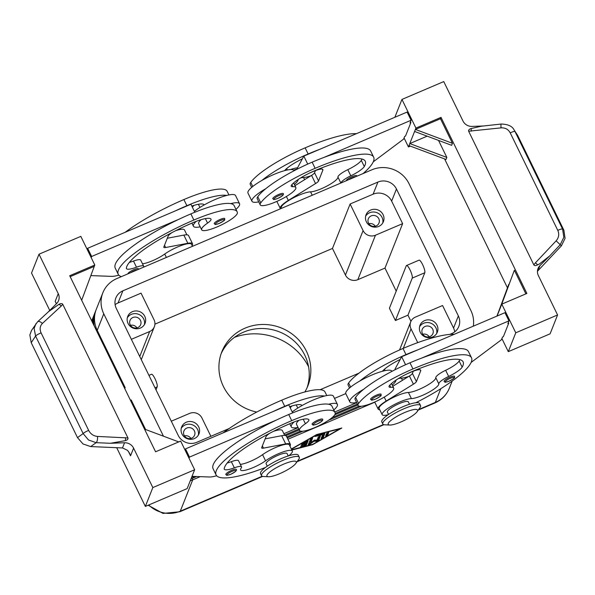 <?xml version="1.0" encoding="UTF-8"?>
<svg xmlns="http://www.w3.org/2000/svg" width="595" height="595" viewBox="0 0 595 595"><rect width="100%" height="100%" fill="white"/><g stroke="black" fill="none" stroke-linecap="round" stroke-linejoin="round"><path stroke-width="0.89" d="M346.201 180.754A5.831 1.257 -26 0 1 352.136 176.589A5.831 1.257 -26 0 1 356.71 175.718L356.829 176.224M258.743 201.869A25.652 5.519 -26 0 1 251.968 201.274L247.974 193.085A25.652 5.519 -26 0 1 248.033 191.65A25.652 5.519 -26 0 1 261.845 180.463A25.652 5.519 -26 0 1 284.596 170.646A25.652 5.519 -26 0 1 294.086 170.594L294.146 170.713M251.968 201.274A25.652 5.519 -26 0 1 252.027 199.838A25.652 5.519 -26 0 1 265.839 188.652A55.164 11.863 154 0 0 257.754 196.714A19.821 4.262 154 0 0 257.204 198.715L260.201 204.858A19.821 4.262 -26 0 1 260.751 202.858A55.164 11.863 -26 0 1 315.127 168.318A74.628 16.05 -26 0 1 373.653 157.154A74.628 16.05 -26 0 1 363.091 173.554M298.207 179.482A25.652 5.519 -26 0 1 298.021 180.218A25.652 5.519 -26 0 1 294.376 184.487M340.942 183A11.662 2.506 -26 0 1 350.805 175.808A16.325 3.51 154 0 0 364.304 166.526A65.301 14.042 154 0 0 365.263 161.238A65.301 14.042 154 0 0 314.056 171.01A23.324 5.013 154 0 0 291.989 184.495A11.662 2.506 154 0 0 291.208 186.235A11.662 2.506 154 0 0 292.918 186.696A19.821 4.262 -26 0 1 295.834 187.477A19.821 4.262 -26 0 1 295.284 189.485A19.821 4.262 -26 0 1 276.541 201.549A19.821 4.262 -26 0 1 260.201 204.858M362.005 159.029A65.301 14.042 -26 0 1 361.306 160.39A16.325 3.51 -26 0 1 347.807 169.672A11.662 2.506 154 0 0 337.945 177.087A16.325 3.51 -26 0 1 327.443 185.796A16.325 3.51 -26 0 1 310.568 191.85A17.493 3.763 154 0 0 292.004 198.589A17.493 3.763 154 0 0 281.309 207.893L281.524 208.339M220.15 219.451A5.831 1.257 -26 0 1 224.724 218.581C224.389 220.321 226.487 219.354 219.287 223.408C213.322 225.26 215.896 224.345 214.245 223.69A5.831 1.257 -26 0 1 220.15 219.451M444.078 381.447A5.831 1.257 -26 0 1 449.984 377.208A5.831 1.257 -26 0 1 454.558 376.338C454.223 378.078 456.32 377.111 449.121 381.164C443.156 383.024 445.729 382.109 444.078 381.447M396.054 380.101A25.652 5.519 -26 0 1 395.868 380.837A25.652 5.519 -26 0 1 392.224 385.106M356.591 402.488A25.652 5.519 -26 0 1 349.815 401.893A25.652 5.519 -26 0 1 349.875 400.457A25.652 5.519 -26 0 1 363.686 389.271A55.164 11.863 154 0 0 355.609 397.334A19.821 4.262 154 0 0 355.059 399.334L358.049 405.478A19.821 4.262 154 0 0 374.389 402.168A19.821 4.262 154 0 0 393.139 390.104A19.821 4.262 154 0 0 393.689 388.096A19.821 4.262 154 0 0 390.774 387.315A11.662 2.506 -26 0 1 389.056 386.854A11.662 2.506 -26 0 1 389.837 385.114A23.324 5.013 -26 0 1 411.904 371.63A65.301 14.042 -26 0 1 463.111 361.857A65.301 14.042 -26 0 1 462.151 367.145A16.325 3.51 -26 0 1 448.652 376.434A11.662 2.506 154 0 0 438.79 383.849A16.325 3.51 -26 0 1 428.281 392.559A16.325 3.51 -26 0 1 411.413 398.605A17.493 3.763 154 0 0 392.849 405.351A17.493 3.763 154 0 0 382.154 414.656A17.493 3.763 154 0 0 384.333 415.362A17.493 3.763 154 0 0 388.111 414.752M349.815 401.893L345.821 393.704A25.652 5.519 -26 0 1 345.881 392.269A25.652 5.519 -26 0 1 359.692 381.083A25.652 5.519 -26 0 1 382.444 371.265A11.662 2.506 -26 0 1 382.845 370.789A23.324 5.013 -26 0 1 400.204 359.447L401.67 356.725L417.63 349.92A74.628 16.05 154 0 0 405.983 354.605A55.164 11.863 154 0 0 359.692 381.083M415.823 402.741A74.628 16.05 154 0 0 471.5 357.774A74.628 16.05 154 0 0 412.975 368.937A55.164 11.863 154 0 0 358.599 403.477A19.821 4.262 154 0 0 358.049 405.478M459.853 359.648A65.301 14.042 -26 0 1 459.154 361.009A16.325 3.51 -26 0 1 445.655 370.291A11.662 2.506 154 0 0 435.793 377.706A16.325 3.51 -26 0 1 425.291 386.415A16.325 3.51 -26 0 1 408.415 392.469A17.493 3.763 154 0 0 389.851 399.208A17.493 3.763 154 0 0 379.156 408.512L382.154 414.656M409.501 404.236L408.356 401.878A11.662 2.506 154 0 0 399.208 403.618A11.662 2.506 154 0 0 387.419 411.443A11.662 2.506 154 0 0 387.39 412.097L388.542 414.455M312.092 424.309A5.831 1.257 -26 0 1 317.998 420.07A5.831 1.257 -26 0 1 322.572 419.2C323.078 419.609 322.698 420.397 321.449 421.558L317.135 424.027C311.014 425.864 313.952 425.023 312.092 424.309M196.633 476.513L193.516 477.837A27.987 26.604 -158.3 0 1 191.069 478.752M191.605 477.398A27.987 26.604 21.7 0 0 194.052 476.491L194.223 476.424M95.914 310.315A27.987 26.604 21.7 0 0 95.49 311.311A27.987 26.604 21.7 0 0 95.289 311.832A27.987 26.604 21.7 0 0 94.255 326.045M124.779 388.632L125.173 387.635L97.216 330.314L103.768 313.818A27.987 26.604 -158.3 0 1 102.645 293.313A27.987 26.604 -158.3 0 1 102.846 292.792A27.987 26.604 -158.3 0 1 116.873 278.557L371.935 169.783A27.987 26.604 -158.3 0 1 393.183 169.411A27.987 26.604 -158.3 0 1 409.003 183.647L470.905 310.575A27.987 26.604 -158.3 0 1 473.308 326.179M97.216 330.314A27.987 26.604 -158.3 0 1 96.093 309.809A27.987 26.604 -158.3 0 1 96.293 309.296L102.846 292.792M94.575 313.677A27.987 26.604 21.7 0 0 94.151 314.681A27.987 26.604 21.7 0 0 93.958 315.201A27.987 26.604 21.7 0 0 92.426 322.297M92.106 321.642A27.987 26.604 -158.3 0 1 93.422 316.547A27.987 26.604 -158.3 0 1 93.623 316.027L94.151 314.681M93.237 323.955A27.987 26.604 -158.3 0 1 94.754 313.178A27.987 26.604 -158.3 0 1 94.955 312.658L95.49 311.311M93.244 317.046A27.987 26.604 21.7 0 0 92.82 318.05A27.987 26.604 21.7 0 0 92.619 318.57A27.987 26.604 21.7 0 0 91.831 321.077M295.819 463.431L298.683 459.407A20.989 4.515 154 0 0 299.278 457.272A20.989 4.515 154 0 0 282.811 460.418A20.989 4.515 154 0 0 261.54 475.68A20.989 4.515 154 0 0 263.585 476.521L268.524 476.751A16.325 3.51 154 0 0 279.732 473.65A16.325 3.51 154 0 0 295.819 463.431A16.325 3.51 154 0 0 283.48 464.219A16.325 3.51 154 0 0 269.505 472.281A16.325 3.51 154 0 0 268.524 476.751M299.278 457.272L298.274 455.227A20.989 4.515 154 0 0 281.814 458.366A20.989 4.515 154 0 0 260.543 473.627L261.54 475.68M274.942 430.594A11.662 2.506 -26 0 1 275.567 430.683M389.777 425.038L384.846 424.815A20.989 4.515 -26 0 1 382.801 423.967A20.989 4.515 -26 0 1 404.072 408.705A20.989 4.515 -26 0 1 420.531 405.567A20.989 4.515 -26 0 1 419.944 407.694L417.08 411.725A16.325 3.51 -26 0 1 400.993 421.937A16.325 3.51 -26 0 1 389.777 425.038A16.325 3.51 -26 0 1 390.759 420.568A16.325 3.51 -26 0 1 404.734 412.506A16.325 3.51 -26 0 1 417.08 411.725M382.801 423.967L381.804 421.922A20.989 4.515 -26 0 1 403.075 406.66A20.989 4.515 -26 0 1 419.535 403.514L420.531 405.567M229.254 428.467L196.752 442.323A13.99 13.298 -158.3 0 1 178.217 435.391L116.308 308.47A13.99 13.298 -158.3 0 1 115.846 297.954A13.99 13.298 -158.3 0 1 122.867 290.836L118.055 302.959L141.052 293.149L154.031 319.76A9.327 8.866 -158.3 0 1 154.403 326.596A9.327 8.866 -158.3 0 1 154.336 326.774A9.327 8.866 -158.3 0 1 149.657 331.519L139.743 356.509M357.811 279.68L375.452 235.226L402.629 223.638L391.644 201.117A13.99 13.298 21.7 0 0 373.11 194.186L350.113 203.996L332.471 248.442L345.45 275.054A9.327 8.866 21.7 0 0 350.723 279.799A9.327 8.866 21.7 0 0 357.811 279.68L384.987 268.085L396.218 291.111M375.452 235.226A9.327 8.866 -158.3 0 1 368.364 235.352A9.327 8.866 -158.3 0 1 363.091 230.607L345.45 275.054M171.3 421.208L189.597 413.406A9.327 8.866 -158.3 0 1 196.685 413.28A9.327 8.866 -158.3 0 1 201.958 418.025L210.868 436.306M403.291 348.335L411.019 328.871A9.327 8.866 -158.3 0 1 410.647 322.036A9.327 8.866 -158.3 0 1 410.714 321.858A9.327 8.866 -158.3 0 1 415.392 317.113L442.568 305.525L453.554 328.046A13.99 13.298 21.7 0 1 454.751 331.832M184.108 435.295A5.734 5.452 21.7 0 0 194.58 435.22A5.734 5.452 21.7 0 0 189.002 427.612A5.734 5.452 21.7 0 0 184.108 435.295M198.336 435.153A9.327 8.866 21.7 0 0 197.607 429.538A9.327 8.866 21.7 0 0 189.612 424.198A9.327 8.866 21.7 0 0 181.23 428.363M198.678 426.846A9.327 8.866 -158.3 0 1 198.99 433.852A9.327 8.866 -158.3 0 1 190.705 439.341A9.327 8.866 -158.3 0 1 181.951 433.978A9.327 8.866 -158.3 0 1 181.646 426.965A9.327 8.866 -158.3 0 1 189.924 421.476A9.327 8.866 -158.3 0 1 198.678 426.846M190.861 438.418A5.734 5.452 21.7 0 0 184.428 435.867M368.521 223.11A5.734 5.452 21.7 0 0 378.993 223.036A5.734 5.452 21.7 0 0 373.422 215.427A5.734 5.452 21.7 0 0 368.521 223.11M382.756 222.969A9.327 8.866 21.7 0 0 382.027 217.354A9.327 8.866 21.7 0 0 374.032 212.013A9.327 8.866 21.7 0 0 365.642 216.178M383.098 214.661A9.327 8.866 -158.3 0 1 383.403 221.667A9.327 8.866 -158.3 0 1 375.125 227.156A9.327 8.866 -158.3 0 1 366.371 221.794A9.327 8.866 -158.3 0 1 366.059 214.78A9.327 8.866 -158.3 0 1 374.344 209.291A9.327 8.866 -158.3 0 1 383.098 214.661M375.274 226.234A5.734 5.452 21.7 0 0 368.848 223.683M130.186 324.751A5.734 5.452 21.7 0 0 140.658 324.669A5.734 5.452 21.7 0 0 135.087 317.068A5.734 5.452 21.7 0 0 130.186 324.751M144.421 324.602A9.327 8.866 21.7 0 0 143.692 318.987A9.327 8.866 21.7 0 0 135.697 313.647A9.327 8.866 21.7 0 0 127.308 317.812M144.763 316.295A9.327 8.866 -158.3 0 1 145.068 323.308A9.327 8.866 -158.3 0 1 136.791 328.797A9.327 8.866 -158.3 0 1 128.037 323.427A9.327 8.866 -158.3 0 1 127.732 316.421A9.327 8.866 -158.3 0 1 136.01 310.932A9.327 8.866 -158.3 0 1 144.763 316.295M136.939 327.875A5.734 5.452 21.7 0 0 130.513 325.324M422.443 333.654A5.734 5.452 21.7 0 0 432.915 333.579A5.734 5.452 21.7 0 0 427.336 325.971A5.734 5.452 21.7 0 0 422.443 333.654M436.671 333.512A9.327 8.866 21.7 0 0 435.942 327.897A9.327 8.866 21.7 0 0 427.946 322.557A9.327 8.866 21.7 0 0 419.564 326.722M437.013 325.205A9.327 8.866 -158.3 0 1 437.318 332.211A9.327 8.866 -158.3 0 1 429.04 337.7A9.327 8.866 -158.3 0 1 420.286 332.337A9.327 8.866 -158.3 0 1 419.981 325.331A9.327 8.866 -158.3 0 1 428.259 319.842A9.327 8.866 -158.3 0 1 437.013 325.205M429.196 336.777A5.734 5.452 21.7 0 0 422.762 334.226M190.266 480.767A27.987 26.604 21.7 0 0 192.713 479.86L200.247 476.654M288.248 455.941L287.095 453.583A11.662 2.506 154 0 0 277.954 455.331A11.662 2.506 154 0 0 266.136 463.81L267.281 466.168M284.737 435.443L282.35 430.557A17.493 3.763 154 0 0 273.499 431.315M265.415 467.491A74.628 16.05 -26 0 1 216.089 474.914A74.628 16.05 -26 0 1 291.721 420.65A55.164 11.863 -26 0 1 334.978 412.395A55.164 11.863 -26 0 1 335.245 413.436A19.821 4.262 -26 0 1 318.407 425.968A19.821 4.262 -26 0 1 299.516 430.445A19.821 4.262 -26 0 1 299.419 430.066A19.821 4.262 -26 0 1 305.413 423.714A11.662 2.506 154 0 0 308.879 419.758A11.662 2.506 154 0 0 308.82 419.668A23.324 5.013 154 0 0 290.65 423.343A65.301 14.042 154 0 0 224.211 468.622A16.325 3.51 154 0 0 224.278 469.172A16.325 3.51 154 0 0 234.341 467.826A11.662 2.506 -26 0 1 241.533 466.859A11.662 2.506 -26 0 1 241.131 468.139A16.325 3.51 154 0 0 240.581 469.931A16.325 3.51 154 0 0 250.25 468.726A16.325 3.51 154 0 0 265.563 460.805A17.493 3.763 -26 0 1 281.978 452.312A17.493 3.763 -26 0 1 292.338 451.032A17.493 3.763 -26 0 1 288.739 455.785M299.516 430.445L296.518 424.302A19.821 4.262 -26 0 1 296.422 423.93A19.821 4.262 -26 0 1 298.928 420.293M294.094 421.952A25.652 5.519 154 0 0 291.334 425.418A25.652 5.519 154 0 0 291.275 426.86A25.652 5.519 154 0 0 298.05 427.448M333.795 409.977A25.652 5.519 154 0 0 337.335 405.805A25.652 5.519 154 0 0 337.395 404.362A25.652 5.519 154 0 0 328.581 404.243A55.164 11.863 -26 0 1 331.98 406.251L334.978 412.395M337.395 404.362L333.401 396.173A25.652 5.519 154 0 0 324.587 396.054A25.652 5.519 -26 0 0 301.94 405.597A25.652 5.519 154 0 0 292.227 411.948M225.81 474.527A5.831 1.257 -26 0 1 231.723 470.288A5.831 1.257 -26 0 1 236.289 469.418C236.795 469.834 236.423 470.623 235.166 471.776L230.86 474.245C224.739 476.082 227.669 475.249 225.81 474.527M370.625 399.342A5.831 1.257 -26 0 1 376.538 395.102A5.831 1.257 -26 0 1 381.112 394.232C380.77 395.972 382.875 395.006 375.676 399.059C369.711 400.918 372.284 400.004 370.625 399.342M143.507 267.192A11.662 2.506 154 0 0 143.685 266.24A11.662 2.506 154 0 0 136.493 267.207A16.325 3.51 -26 0 1 126.423 268.553A16.325 3.51 -26 0 1 126.363 268.003A65.301 14.042 -26 0 1 192.802 222.723A23.324 5.013 -26 0 1 210.972 219.049A11.662 2.506 -26 0 1 211.032 219.138A11.662 2.506 -26 0 1 207.558 223.095A19.821 4.262 154 0 0 201.571 229.447A19.821 4.262 154 0 0 201.668 229.826A19.821 4.262 154 0 0 220.559 225.349A19.821 4.262 154 0 0 237.398 212.817A55.164 11.863 154 0 0 237.13 211.775A55.164 11.863 154 0 0 193.866 220.031A74.628 16.05 154 0 0 118.234 274.295A74.628 16.05 154 0 0 121.358 276.645M201.668 229.826L198.671 223.683A19.821 4.262 -26 0 1 198.574 223.304A19.821 4.262 -26 0 1 201.08 219.674M175.651 230.696A17.493 3.763 -26 0 1 184.502 229.938L186.889 234.824M196.238 221.333A25.652 5.519 154 0 0 193.487 224.798A25.652 5.519 154 0 0 193.427 226.241A25.652 5.519 154 0 0 200.203 226.829M235.947 209.351A25.652 5.519 154 0 0 239.48 205.186A25.652 5.519 154 0 0 239.547 203.743A25.652 5.519 154 0 0 230.734 203.624A55.164 11.863 -26 0 1 234.133 205.632L237.13 211.775M127.94 273.834A5.831 1.257 -26 0 1 133.875 269.669A5.831 1.257 -26 0 1 138.442 268.799L138.561 269.304M278.691 194.483A5.831 1.257 -26 0 1 283.257 193.613C283.763 194.03 283.391 194.818 282.134 195.971L277.828 198.44C271.707 200.277 274.637 199.444 272.778 198.723A5.831 1.257 -26 0 1 278.691 194.483M128.356 451.322L130.543 455.815L129.65 453.412L127.442 450.296L122.503 447.946L90.685 446.577L83.002 443.944L77.499 437.623L83.144 433.584A4.663 1.004 -26 0 1 85.457 431.933A4.663 1.004 -26 0 1 88.685 430.46L41.114 332.925A4.663 1.004 154 0 0 37.887 334.397A4.663 1.004 154 0 0 35.574 336.056L83.144 433.584L88.536 439.995L96.145 442.673L110.38 443.282L124.556 442.769A9.327 8.866 -158.3 0 1 129.888 444.13A9.327 8.866 -158.3 0 1 133.592 448.124L152.833 487.573L194.647 469.745L180.672 441.081L155.578 451.784L69.712 275.73L94.798 265.028L80.823 236.371L39.01 254.199L58.25 293.647A9.327 8.866 -158.3 0 1 59.046 298.883A9.327 8.866 -158.3 0 1 58.555 300.654A9.327 8.866 -158.3 0 1 56.651 303.539L47.801 312.36M56.495 303.695L55.201 301.338L56.399 303.792M483.616 125.976L472.036 126.4A9.327 8.866 -158.3 0 1 466.703 125.039A9.327 8.866 -158.3 0 1 462.999 121.038L443.758 81.589L401.945 99.425L394.857 117.282M557.798 230.399C559.404 234.177 558.854 237.65 556.147 240.826L561.397 245.839L537.887 270.807L539.94 265.623L549.654 255.954L539.434 263.979L537.657 264.827C535.805 265.824 534.526 265.831 533.827 264.857L468.644 131.22L501.057 127.865C505.185 127.62 508.249 129.286 510.227 132.871L557.798 230.399A4.663 1.004 -26 0 1 560.936 229.164A4.663 1.004 -26 0 1 562.602 229.12L515.032 131.584A4.663 1.004 154 0 0 513.366 131.629A4.663 1.004 154 0 0 510.227 132.871M537.441 271.313L537.887 270.807M35.983 323.613L34.123 328.433L35.574 336.056L31.223 342.735L77.499 437.623M41.114 332.925C39.493 329.184 39.917 326.03 42.379 323.464A4.663 2.439 -132.7 0 0 39.434 321.56A4.663 2.439 -132.7 0 0 37.552 321.828L31.505 330.47L29.854 334.978L31.223 342.735M37.485 321.888A4.663 2.439 -132.7 0 1 37.544 321.836A4.663 2.439 -132.7 0 0 37.544 321.836L48.678 311.542L58.935 304.335C60.787 303.346 62.066 303.331 62.765 304.305L127.947 437.95L97.476 436.425C93.586 436.061 90.656 434.075 88.685 430.46M90.685 446.577L96.145 442.673A4.663 1.733 -87.6 0 0 97.305 440.211A4.663 1.733 -87.6 0 0 97.476 436.425M110.38 443.282L125.411 440.635A4.663 1.733 -87.6 0 0 125.448 437.623M557.582 314.963L515.768 332.798L508.286 351.652L550.1 333.825L557.582 314.963L538.341 275.522A9.327 8.866 -158.3 0 1 537.545 270.279A9.327 8.866 -158.3 0 1 538.036 268.509A9.327 8.866 -158.3 0 1 539.94 265.623M549.654 255.954L560.17 244.79L563.837 237.301L562.602 229.12L563.874 230.206L517.598 135.318L514.05 129.888L517.598 135.318M561.397 245.839L565.079 238.357L563.874 230.206M501.206 124.035A4.663 0.558 83.7 0 0 501.183 124.028A4.663 0.558 83.7 0 0 500.968 124.742A4.663 0.558 83.7 0 0 501.057 127.865M514.05 129.888C512.25 126.177 507.959 124.229 501.183 124.035L481.139 126.252L471.18 128.535A4.663 0.558 83.7 0 0 471.292 131.16M307.035 387.836A46.269 43.978 21.7 0 0 293.528 340.481A46.269 43.978 21.7 0 0 243.467 332.188A46.269 43.978 21.7 0 0 221.124 353.735M256.743 412.067A46.269 43.978 -158.3 0 1 221.875 351.69A46.269 43.978 -158.3 0 1 245.073 328.15A46.269 43.978 -158.3 0 1 295.975 337.201A46.269 43.978 -158.3 0 1 307.89 385.835A46.269 43.978 -158.3 0 1 304.856 391.964M308.567 366.758A58.303 55.417 21.7 0 0 234.46 337.343M148.936 375.356L151.45 374.285A6.999 1.569 66.9 0 1 155.325 379.394A6.999 1.569 66.9 0 1 157.192 386.862L156.002 389.851M389.413 308.24L406.259 265.809A6.999 1.569 66.9 0 1 406.504 265.519A6.999 1.569 66.9 0 1 410.379 270.628A6.999 1.569 66.9 0 1 412.246 278.096L395.407 320.519L389.413 308.24M406.504 265.519L419.051 260.164A6.999 1.569 66.9 0 1 422.926 265.273A6.999 1.569 66.9 0 1 424.793 272.741L407.947 315.171L395.407 320.519M407.947 315.171L410.952 321.322M332.471 248.442L154.916 324.156M556.147 240.826L535.478 262.767L537.657 264.827M471.18 128.535C469.202 129.16 468.354 130.052 468.644 131.22M42.379 323.464L61.263 306.023A4.663 2.439 -132.7 0 0 58.935 304.335M125.411 440.635C127.397 440.01 128.237 439.11 127.947 437.95M39.01 254.199L31.528 273.053L49.749 310.419M152.833 487.573L145.351 506.427L116.694 447.685M438.537 140.413L446.845 157.437L409.777 143.573L414.589 131.45L451.657 145.321L452.46 143.298L415.392 129.435L440.478 118.732L452.46 143.298M427.165 136.158L409.777 143.573L408.973 145.596L446.042 159.46L446.845 157.437M414.589 131.45L415.927 128.081L441.014 117.386L526.88 293.439L501.793 304.142L497.063 316.042M410.372 146.117L408.438 146.943L408.973 145.596M440.478 118.732L441.014 117.386M507.431 287.772L444.584 158.917M496.899 316.116L508.926 284.722M500.454 307.503L514.363 270.219L525.891 293.863M496.959 316.094L508.747 284.365M514.363 270.219L501.258 305.488M408.438 146.943L404.065 137.966M508.286 351.652L501.912 338.585M415.927 128.081L401.945 99.425M373.281 161.803L403.611 139.111L404.682 136.419L405.515 136.062L410.862 122.592L410.476 121.804M515.768 332.798L501.793 304.142M471.128 362.422L501.459 339.73L502.53 337.038L503.363 336.681L508.71 323.211L508.331 322.423M471.5 357.774L468.503 351.63A74.628 16.05 154 0 0 421.624 358.108L508.941 320.869L507.877 323.568L508.71 323.211M373.653 157.154L370.655 151.011A74.628 16.05 154 0 0 323.777 157.489L411.093 120.25L410.022 122.949L410.862 122.592M194.647 469.745L187.165 488.599L145.351 506.427M81.679 300.252L94.27 266.374L70.165 276.653M144.525 429.107L178.738 441.906M94.798 265.028L94.27 266.374M194.825 212.244L190.928 204.249L87.651 248.293L87.197 249.439M192.029 476.342L209.425 476.997A23.324 5.013 154 0 0 216.654 475.747M216.089 474.914L213.092 468.771A74.628 16.05 -26 0 1 276.809 419.869L189.493 457.101L189.039 458.247M90.842 275.597L111.577 276.377A23.324 5.013 154 0 0 118.807 275.128M118.234 274.295L115.244 268.152A74.628 16.05 -26 0 1 178.961 219.25L91.645 256.482L91.191 257.628M129.338 262.41A16.325 3.51 154 0 0 133.496 261.064A11.662 2.506 -26 0 1 140.688 260.104L143.685 266.24M142.48 263.786A16.325 3.51 154 0 0 164.718 254.043A17.493 3.763 -26 0 1 181.133 245.557A17.493 3.763 -26 0 1 191.493 244.27L192.49 246.308M192.103 245.527A18.661 4.009 154 0 0 192.542 243.757A18.661 4.009 154 0 0 187.834 243.281L165.603 247.52A6.999 1.502 -26 0 1 163.841 247.341A6.999 1.502 -26 0 1 163.856 246.947L168.132 236.17A11.662 2.506 -26 0 1 172.081 232.526M185.105 226.137L192.505 222.85M192.542 243.757L188.548 235.568A18.661 4.009 154 0 0 183.84 235.092L167.314 238.245M87.651 248.293L91.645 256.482M178.961 219.25A74.628 16.05 -26 0 1 190.876 213.888A55.164 11.863 -26 0 1 230.734 203.624M239.547 203.743L235.553 195.554A25.652 5.519 154 0 0 226.74 195.435A25.652 5.519 -26 0 0 204.092 204.978A25.652 5.519 154 0 0 194.379 211.329M125.233 232.266A74.628 16.05 -26 0 1 183.885 199.556A55.164 11.863 -26 0 1 227.141 191.3L228.919 194.937M174.967 211.061A74.628 16.05 -26 0 1 186.882 205.699A55.164 11.863 -26 0 1 226.74 195.435M192.356 207.179A19.821 4.262 -26 0 1 194.089 205.349M204.092 204.978A11.662 2.506 154 0 0 204.04 204.806A11.662 2.506 154 0 0 203.988 204.717A23.324 5.013 154 0 0 191.821 206.078M227.186 463.029A16.325 3.51 154 0 0 231.343 461.683A11.662 2.506 -26 0 1 238.536 460.723L241.533 466.859M240.335 464.405A16.325 3.51 154 0 0 262.566 454.662A17.493 3.763 -26 0 1 278.981 446.176A17.493 3.763 -26 0 1 289.341 444.889L292.338 451.032M289.951 446.146A18.661 4.009 154 0 0 290.39 444.376A18.661 4.009 154 0 0 285.682 443.9L263.451 448.139A6.999 1.502 -26 0 1 261.688 447.961A6.999 1.502 -26 0 1 261.703 447.566L265.98 436.789A11.662 2.506 -26 0 1 269.929 433.145M282.952 426.756L290.353 423.469M292.673 412.863L288.776 404.868L185.499 448.913L185.045 450.058M290.39 444.376L286.396 436.187A18.661 4.009 154 0 0 281.688 435.711L265.162 438.865M189.493 457.101L185.499 448.913M276.809 419.869A74.628 16.05 -26 0 1 288.724 414.507A55.164 11.863 -26 0 1 328.581 404.243M272.815 411.68A74.628 16.05 -26 0 1 284.73 406.318A55.164 11.863 -26 0 1 324.587 396.054M326.767 395.556L324.996 391.919A55.164 11.863 154 0 0 281.733 400.175A74.628 16.05 154 0 0 223.088 432.885M291.937 405.969A19.821 4.262 154 0 0 290.204 407.798M301.94 405.597A11.662 2.506 154 0 0 301.888 405.426A11.662 2.506 154 0 0 301.836 405.336A23.324 5.013 154 0 0 289.668 406.697M145.596 429.508L131.168 399.922L130.774 400.911M103.768 313.818L163.454 436.187M287.898 439.274L374.791 402.213M291.342 448.994L316.637 434.566L341.813 428.028L312.628 444.666L291.862 450.065M411.019 328.871L417.735 342.631M350.113 203.996L363.091 230.607M384.987 268.085L402.629 223.638M131.361 339.321L149.657 331.519M118.055 302.959A13.99 13.298 21.7 0 0 115.11 304.677M122.867 290.836L377.922 182.063A13.99 13.298 -158.3 0 1 396.456 189.002L458.358 315.923A13.99 13.298 -158.3 0 1 458.827 326.432A13.99 13.298 -158.3 0 1 451.806 333.55L449.827 334.397M358.986 373.139L320.095 389.725M293.67 170.103A20.989 4.515 -26 0 1 297.426 168.935M290.412 169.575A16.325 3.51 -26 0 1 297.507 167.85M178.537 229.841A20.989 4.515 154 0 0 180.843 228.145M361.455 406.221L328.596 420.234M302.922 431.189L287.221 437.883M286.768 436.953L300.482 431.107M332.107 417.616L359.016 406.147M357.811 404.979L334.769 414.804M299.27 429.947L285.823 435.681M284.566 435.094L298.816 429.017M335.245 413.488L357.357 404.057M356.68 402.666L334.784 412M298.14 427.627L283.889 433.71M334.494 398.419L345.777 393.607M131.711 401.045L131.049 401.484M304.729 444.867L306.083 444.019L307.407 440.679M308.143 440.642L306.485 444.837L304.796 445.796L300.512 446.8L304.625 445.142L305.094 443.967L301.04 445.477L305.354 443.29L305.823 442.115L303.019 443.714L301.561 444.16L302.208 443.58L308.098 440.538M305.823 442.115L305.592 441.646M305.094 443.967L304.863 443.506M326.662 433.383L328.752 432.491L327.689 435.153L325.599 436.113L326.662 433.383M325.941 435.19L327.295 434.335L328.009 432.528M291.714 449.753L312.784 444.279L339.723 428.921L316.369 434.722M316.481 434.96L291.453 449.225M324.461 433.443L324.87 433.51L323.204 437.704L321.114 438.656L322.706 434.595L315.03 436.477L316.719 435.451L324.461 433.443M322.706 434.595L322.401 433.978M321.456 437.734L322.81 436.886L324.141 433.524M318.295 436.946L320.393 435.994L318.719 440.263L316.756 441.267L313.982 441.252L310.069 444.115L308.262 444.785L310.545 438.976L312.635 438.017L310.761 442.814L314.428 440.122L317.031 440.136L318.295 436.946M310.761 442.814L310.359 441.996L311.899 438.121M308.604 443.863L310.642 442.583M313.982 441.252L313.699 440.664M314.011 440.434L316.354 440.449L318.318 439.445L319.649 436.098M349.525 387.999L348.068 385.01A19.821 4.262 -26 0 1 348.618 383.009A55.164 11.863 -26 0 1 402.994 348.462A74.628 16.05 -26 0 1 454.282 334.293M398.449 378.561A17.493 3.763 -26 0 1 401.424 378.137A16.325 3.51 154 0 0 408.847 376.352M421.624 358.108A74.628 16.05 154 0 0 409.977 362.794A55.164 11.863 154 0 0 363.686 389.271M382.444 371.265A25.652 5.519 -26 0 1 391.934 371.213L391.993 371.332M379.766 409.769A18.661 4.009 -26 0 1 378.108 409.025A18.661 4.009 -26 0 1 386.162 401.052L413.406 384.184A6.999 1.502 154 0 0 416.411 381.588L420.687 370.811A11.662 2.506 154 0 0 420.717 370.164A11.662 2.506 154 0 0 411.576 371.905L407.3 373.727M508.941 320.869L504.947 312.68L417.63 349.92M405.574 364.728L401.67 356.725M395.311 369.621L395.035 369.064L400.204 359.447M392.804 386.281L409.412 375.995A6.999 1.502 154 0 0 412.417 373.4L413.287 371.213M323.777 157.489A74.628 16.05 154 0 0 312.13 162.175A55.164 11.863 154 0 0 265.839 188.652M356.435 133.674A74.628 16.05 154 0 0 305.146 147.843A55.164 11.863 154 0 0 250.77 182.382A19.821 4.262 154 0 0 250.22 184.391L251.678 187.38M310.992 175.733A16.325 3.51 -26 0 1 303.576 177.518A17.493 3.763 154 0 0 300.601 177.942M284.596 170.646A11.662 2.506 -26 0 1 284.998 170.17A23.324 5.013 -26 0 1 302.357 158.828L303.822 156.106L319.783 149.3A74.628 16.05 154 0 0 308.136 153.986A55.164 11.863 154 0 0 261.845 180.463M280.55 208.748A18.661 4.009 -26 0 1 280.26 208.406A18.661 4.009 -26 0 1 288.315 200.433L315.558 183.565A6.999 1.502 154 0 0 318.563 180.969L322.84 170.192A11.662 2.506 154 0 0 322.869 169.545A11.662 2.506 154 0 0 313.729 171.286L309.452 173.108M319.783 149.3L407.099 112.061L411.093 120.25M303.822 156.106L307.727 164.108M297.463 169.002L297.188 168.445L302.357 158.828M294.949 185.662L311.564 175.376A6.999 1.502 154 0 0 314.569 172.781L315.439 170.594M355.594 176.752A4.901 1.056 154 0 0 352.426 177.682A4.901 1.056 154 0 0 348.863 179.623M260.751 202.858L257.754 196.714M312.226 195.242L310.568 191.85M220.44 220.537A4.901 1.056 -26 0 1 224.27 220.083A4.901 1.056 -26 0 1 219.317 223.363A4.901 1.056 -26 0 1 215.866 224.293A4.901 1.056 -26 0 1 216.312 222.909A4.901 1.056 -26 0 1 220.44 220.537M450.274 378.301A4.901 1.056 154 0 0 445.328 381.588A4.901 1.056 154 0 0 449.151 381.127A4.901 1.056 154 0 0 453.137 378.881A4.901 1.056 154 0 0 453.829 377.394A4.901 1.056 154 0 0 450.274 378.301M355.609 397.334L358.599 403.477M408.415 392.469L411.413 398.605M317.165 423.99A4.901 1.056 -26 0 1 313.714 424.912A4.901 1.056 -26 0 1 314.16 423.528A4.901 1.056 -26 0 1 318.288 421.156A4.901 1.056 -26 0 1 322.118 420.702A4.901 1.056 -26 0 1 317.165 423.99M440.776 388.714L435.347 402.406L418.635 409.531M452.207 381.031L449.374 388.163A27.987 26.604 -158.3 0 1 435.347 402.406A13.99 3.139 -113.1 0 1 434.841 402.994L418.255 410.067M193.516 477.837L194.03 476.416M262.187 476.245L180.285 511.179A27.987 26.604 -158.3 0 1 159.036 511.544A27.987 26.604 -158.3 0 1 148.743 504.984M262.685 476.409L179.787 511.767A13.99 3.139 66.9 0 0 180.285 511.179L192.713 479.86L192.304 478.328M383.448 424.54L297.381 461.244M303.219 419.23L305.413 423.714M230.89 474.208A4.901 1.056 -26 0 1 227.439 475.13A4.901 1.056 -26 0 1 227.878 473.746A4.901 1.056 -26 0 1 232.013 471.381A4.901 1.056 -26 0 1 235.843 470.92A4.901 1.056 -26 0 1 230.89 474.208M376.828 396.196A4.901 1.056 154 0 0 371.875 399.483A4.901 1.056 154 0 0 375.705 399.022A4.901 1.056 154 0 0 379.684 396.776A4.901 1.056 154 0 0 380.384 395.288A4.901 1.056 154 0 0 376.828 396.196M207.558 223.095L205.372 218.61M130.595 272.703A4.901 1.056 -26 0 1 134.165 270.762A4.901 1.056 -26 0 1 137.333 269.833M281.837 196.157A4.901 1.056 154 0 0 282.536 194.669A4.901 1.056 154 0 0 278.981 195.576A4.901 1.056 154 0 0 274.027 198.864A4.901 1.056 154 0 0 277.858 198.403A4.901 1.056 154 0 0 281.837 196.157M130.543 455.815L133.592 448.124M155.005 387.799L157.192 386.862M424.793 272.741L412.246 278.096M535.478 262.767L533.827 264.857M61.263 306.023L62.765 304.305M124.556 442.769L122.503 447.946M58.25 293.647L55.201 301.338M183.84 235.092L187.834 243.281M164.517 245.289L165.603 247.52M186.882 205.699L183.885 199.556M199.935 207.454L198.388 204.278M193.866 220.031L190.876 213.888M136.493 267.207L133.496 261.064M166.377 257.442L164.718 254.043M263.451 448.139L262.365 445.908M285.682 443.9L281.688 435.711M288.724 414.507L291.721 420.65M231.343 461.683L234.341 467.826M262.566 454.662L265.563 460.805M281.733 400.175L284.73 406.318M296.236 404.897L297.783 408.073M458.358 315.923L453.554 328.046M396.456 189.002L391.644 201.117M377.922 182.063L373.11 194.186M97.766 331.437L97.104 331.884M306.485 444.837L306.083 444.019M303.019 443.714L302.788 443.245M301.955 445.305L301.739 444.867M304.796 445.796L304.499 445.179M327.689 435.153L327.295 434.335M323.204 437.704L322.81 436.886M310.069 444.115L309.668 443.297M316.756 441.267L316.354 440.449M318.719 440.263L318.318 439.445M402.994 348.462L405.983 354.605M401.424 378.137L402.48 380.294M348.618 383.009L350.619 387.1M409.977 362.794L412.975 368.937M435.793 377.706L438.79 383.849M445.655 370.291L448.652 376.434M459.154 361.009L462.151 367.145M389.747 385.218L390.774 387.315M386.162 401.052L384.236 397.11M420.687 370.811L420.189 369.778M416.411 381.588L412.417 373.4M413.406 384.184L409.412 375.995M315.127 168.318L312.13 162.175M340.846 183.037L337.945 177.087M350.805 175.808L347.807 169.672M364.304 166.526L361.306 160.39M292.918 186.696L291.9 184.599M308.136 153.986L305.146 147.843M304.625 179.675L303.576 177.518M252.763 186.48L250.77 182.382M286.388 196.491L288.315 200.433M322.334 169.159L322.84 170.192M314.569 172.781L318.563 180.969M311.564 175.376L315.558 183.565M287.311 169.999L286.634 168.601M384.482 369.22L385.158 370.625M154.336 326.774L141.283 359.663M410.714 321.858L399.557 349.964M92.82 318.05L91.712 320.831M383.946 424.704L296.994 461.779M191.954 223.214L193.427 226.241M177.853 229.603L178.031 229.975M291.275 426.86L289.802 423.833M449.374 388.163C446.51 395.035 441.669 399.981 434.841 402.994M148.17 505.229L163 513.411L179.787 511.767M391.465 383.552L393.689 388.096M374.701 402.034L378.108 409.025M295.834 187.477L293.618 182.933M276.846 201.415L280.26 208.406"/></g></svg>
